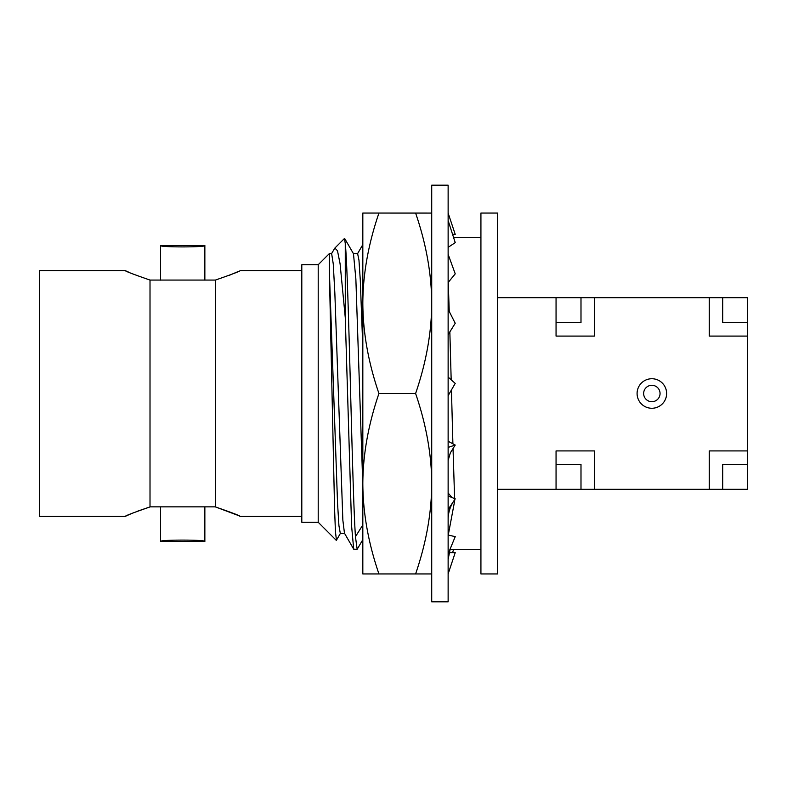 <?xml version="1.0" encoding="UTF-8"?>
<svg xmlns="http://www.w3.org/2000/svg" width="787" height="787" viewBox="0 0 787 787"><rect width="100%" height="100%" fill="white"/><g stroke="black" fill="none" stroke-linecap="round" stroke-linejoin="round"><path stroke-width="1.18" d="M497.659 213.061L497.659 573.939L480.926 573.939L480.926 213.061L497.659 213.061M454.266 500.296L454.689 500.788L454.65 499.735M454.611 498.614L453.037 448.56M452.899 443.809L451.443 389.949M451.177 379.796L449.849 331.878M449.239 311.495L448.246 282.395M451.954 497.532L448.128 492.967M454.689 500.788L448.246 535.091M431.719 477.709L431.719 475.417M362.827 237.664L362.827 303.28L362.827 213.061L431.719 213.07L431.719 227.65M357.623 253.65L358.97 260.261L360.259 279.582L362.827 347.864M378.94 213.061C368.316 244.078 362.945 274.151 362.827 303.28L362.827 509.032M378.94 573.939L362.827 573.939L362.827 483.72C362.984 513.055 368.355 543.128 378.94 573.939L415.605 573.939C426.229 542.922 431.601 512.849 431.719 483.72L431.63 477.325M431.719 573.939L415.605 573.939M431.719 393.5L431.719 185.181L448.128 185.181L448.128 601.819L431.719 601.819L431.719 393.5M452.574 552.612L453.637 549.326M431.719 565.725L431.719 552.612M448.128 213.061L455.23 234.388L452.574 234.388M448.128 220.517L455.23 242.632L448.128 247.344M448.128 254.309L455.23 273.846L448.128 282.543M448.128 309.291L455.23 323.27L448.128 334.642M448.128 377.101L455.23 383.397L448.128 395.694M448.128 441.261L455.23 445.058L450.341 452.869L448.128 460.523M448.128 495.967L455.23 498.869L454.079 500.571C450.144 506.425 448.157 512.74 448.128 519.538M448.128 535.062L455.23 536.636L450.262 548.706L448.128 559.36M448.974 552.612L455.23 552.612L448.128 573.939M448.128 553.93L450.262 548.706M431.719 566.483L431.719 561.033M431.719 532.691L431.719 522.637M362.827 303.28C362.984 332.616 368.355 362.689 378.94 393.5C368.316 424.518 362.945 454.581 362.827 483.72M378.94 393.5L415.605 393.5C426.229 362.482 431.601 332.419 431.719 303.28C431.561 273.945 426.19 243.872 415.605 213.061M431.601 476.165C430.607 449.338 425.275 421.783 415.605 393.5M431.719 409.899L431.719 395.694M431.719 339.689L431.719 326.477M431.719 277.88L431.719 267.472M448.128 509.494L454.079 500.571M448.128 447.4L455.23 445.058M345.267 243.606L345.267 317.604L340.082 263.773L337.475 250.719L334.849 248.092L344.539 238.402L345.267 243.606C348.661 274.535 352.064 488.265 355.458 536.675L357.141 549.326L362.827 539.656M357.141 549.326L353.697 549.159L351.592 525.991L345.267 317.604M318.204 264.737L301.805 264.737L301.805 522.263L318.204 522.263L318.204 264.737L329.31 253.63L331.652 253.63L333.255 263.93L334.859 293.325L342.857 520.197L344.46 533.183L353.697 549.159M334.849 248.092L331.445 253.817M329.31 253.63L329.31 269.862L337.564 503.66L338.941 525.726L340.309 533.37L344.676 533.37M329.31 269.862L334.554 508.068L335.419 531.599L336.452 540.207M301.805 270.639L240.124 270.639C240.065 271.24 231.821 274.378 215.422 280.064L215.422 506.936C231.831 512.622 240.065 515.76 240.124 516.361L301.805 516.361M240.124 516.361L239.061 515.869M237.959 515.367L215.274 506.848L150.16 506.848L136.141 511.688M229.538 275.214L238.117 271.564M215.422 280.064L150.012 280.064C133.603 274.378 125.369 271.24 125.3 270.639L129.589 272.577M131.645 513.527L129.53 514.442M128.458 514.924L125.3 516.361C125.369 515.76 133.603 512.622 150.012 506.936L150.012 280.064M125.3 270.639L39.35 270.639L39.35 516.361L125.3 516.361M204.856 506.848L204.856 541.456L200.636 540.885M160.568 506.848L160.568 541.456C159.21 539.646 206.224 539.646 204.856 541.456L160.568 541.456L164.788 540.885M200.636 246.115L204.856 245.544C206.224 247.354 159.21 247.354 160.568 245.544L160.568 280.152M160.568 245.544L204.856 245.544L204.856 280.152M353.471 253.709L355.862 278.942L362.827 485.668M497.659 489.298L747.65 489.298L747.65 297.702L497.659 297.702M556.055 297.702L556.055 336.088L594.441 336.088L594.441 297.702M556.055 322.64L580.993 322.64L580.993 297.702M709.264 297.702L709.264 336.088L747.65 336.088M722.712 297.702L722.712 322.64L747.65 322.64M747.65 450.912L709.264 450.912L709.264 489.298M747.65 464.36L722.712 464.36L722.712 489.298M594.441 489.298L594.441 450.912L556.055 450.912L556.055 489.298M580.993 489.298L580.993 464.36L556.055 464.36M637.086 393.5A14.766 14.766 0 0 0 651.852 408.266A14.766 14.766 0 0 0 666.619 393.5A14.766 14.766 0 0 0 651.852 378.734A14.766 14.766 0 0 0 637.086 393.5M660.057 393.5A8.204 8.204 0 0 0 651.852 385.296A8.204 8.204 0 0 0 643.648 393.5A8.204 8.204 0 0 0 651.852 401.704A8.204 8.204 0 0 0 660.057 393.5M355.458 536.675L362.827 524.959M450.016 549.326L480.926 549.326M453.637 237.674L480.926 237.674M362.827 244.59L357.583 253.65M336.403 540.285L340.525 533.163M318.204 522.263L336.285 540.344M353.54 253.837L344.647 238.451M357.692 253.65L353.333 253.65"/></g></svg>
